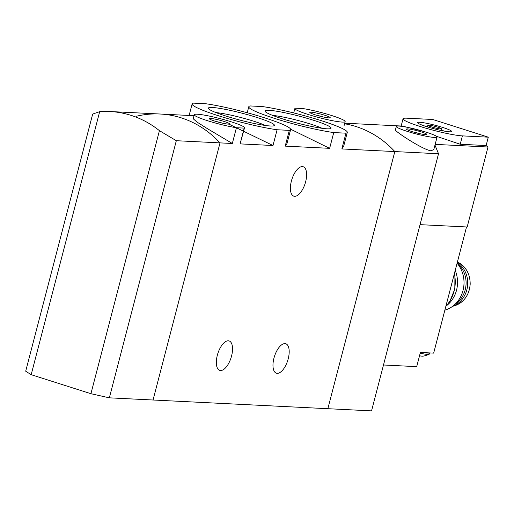 <?xml version="1.0" encoding="UTF-8"?>
<svg xmlns="http://www.w3.org/2000/svg" width="514" height="514" viewBox="0 0 514 514"><rect width="100%" height="100%" fill="white"/><g stroke="black" fill="none" stroke-linecap="round" stroke-linejoin="round"><path stroke-width="0.77" d="M289.311 130.363L277.091 129.753A50.886 5.365 -165.4 0 1 222.485 116.999A50.886 5.365 -165.4 0 1 192.133 103.918A50.886 5.365 -165.4 0 1 193.45 103.128L205.671 103.732A50.886 5.365 -165.4 0 1 260.277 116.485A50.886 5.365 -165.4 0 1 290.628 129.573A50.886 5.365 -165.4 0 1 289.311 130.363L285.206 146.124L286.985 143.515M277.091 129.753L272.985 145.513L229.128 124.234M345.961 133.177L333.74 132.573A50.886 5.365 -165.4 0 1 279.134 119.813A50.886 5.365 -165.4 0 1 248.782 106.732A50.886 5.365 -165.4 0 1 250.1 105.942L262.32 106.552A50.886 5.365 -165.4 0 1 316.926 119.306A50.886 5.365 -165.4 0 1 347.278 132.387A50.886 5.365 -165.4 0 1 345.961 133.177L341.855 148.938L343.648 146.342L347.278 132.387M333.74 132.573L329.635 148.334L290.603 129.187M99.69 111.647L31.174 374.687L25.7 371.204L92.674 114.076L99.69 111.647A105.286 93.394 92.8 0 1 109.912 111.525A105.286 93.394 92.8 0 1 159.436 130.665L176.321 140.707L109.341 397.836L153.043 400.008L220.018 142.879L153.043 400.008L327.848 408.701L394.823 151.572A105.286 93.394 -87.2 0 0 344.573 123.771A105.286 93.394 92.8 0 1 394.823 151.572L438.526 153.75L434.972 145.109M327.09 128.815A34.142 3.598 -165.4 0 1 291.175 121.432A34.142 3.598 -165.4 0 1 265.083 111.371A34.142 3.598 -165.4 0 1 268.97 110.311A34.142 3.598 -165.4 0 1 308.272 118.663A34.142 3.598 -165.4 0 1 330.785 128.487A34.142 3.598 -165.4 0 1 327.09 128.815M270.441 125.994A34.142 3.598 -165.4 0 1 234.525 118.618A34.142 3.598 -165.4 0 1 208.433 108.557A34.142 3.598 -165.4 0 1 212.321 107.49A34.142 3.598 -165.4 0 1 251.622 115.843A34.142 3.598 -165.4 0 1 274.135 125.667A34.142 3.598 -165.4 0 1 270.441 125.994M302.984 108.576A25.97 2.737 -165.4 0 1 330.425 115.142A25.97 2.737 -165.4 0 1 345.145 121.58A25.97 2.737 -165.4 0 1 319.322 117.687A25.97 2.737 -165.4 0 1 294.882 108.493A25.97 2.737 -165.4 0 1 295.216 108.184L302.984 108.576M328.973 117.892A10.531 1.112 -165.4 0 1 317.896 115.618A10.531 1.112 -165.4 0 1 309.852 112.515A10.531 1.112 -165.4 0 1 320.293 113.96A10.531 1.112 -165.4 0 1 330.11 117.79A10.531 1.112 -165.4 0 1 328.973 117.892M244.195 128.114L240.089 143.881L244.536 127.813A25.97 2.737 -165.4 0 1 244.195 128.114L236.427 127.729L232.322 143.49L207.444 128.68L197.055 122.101L193.225 118.766M236.427 127.729A25.97 2.737 -165.4 0 1 208.986 121.163A25.97 2.737 -165.4 0 1 194.266 114.718A25.97 2.737 -165.4 0 1 220.088 118.618A25.97 2.737 -165.4 0 1 244.536 127.813M228.364 124.118A10.531 1.112 -165.4 0 1 217.287 121.844A10.531 1.112 -165.4 0 1 209.237 118.74A10.531 1.112 -165.4 0 1 219.677 120.192A10.531 1.112 -165.4 0 1 229.501 124.022A10.531 1.112 -165.4 0 1 228.364 124.118M273.962 358.123A15.439 6.939 -72.3 0 1 285.771 343.763A15.439 6.939 -72.3 0 1 288.206 358.836A15.439 6.939 -72.3 0 1 276.403 373.196A15.439 6.939 -72.3 0 1 273.962 358.123M217.313 355.309A15.439 6.939 -72.3 0 1 229.122 340.949A15.439 6.939 -72.3 0 1 231.557 356.016A15.439 6.939 -72.3 0 1 219.754 370.376A15.439 6.939 -72.3 0 1 217.313 355.309M240.089 143.881L272.985 145.513M232.322 143.49L220.018 142.879A105.286 93.394 -87.2 0 0 160.085 114.018A105.286 93.394 -87.2 0 0 136.377 116.254M341.855 148.938L394.823 151.572L327.848 408.701L371.545 410.872L438.526 153.75M285.206 146.124L329.635 148.334M291.387 181.095A15.439 6.939 -72.3 0 1 303.189 166.735A15.439 6.939 -72.3 0 1 305.631 181.802A15.439 6.939 -72.3 0 1 293.822 196.162A15.439 6.939 -72.3 0 1 291.387 181.095M316.47 115.2A8.629 0.912 -165.4 0 1 323.023 116.909M322.162 128.314A30.063 3.168 14.6 0 0 272.696 115.425M265.513 125.493A30.063 3.168 14.6 0 0 216.047 112.611M215.861 121.432A8.629 0.912 -165.4 0 1 222.414 123.135M429.543 352.912L429.209 354.197A12.632 1.33 -165.4 0 1 429.094 354.319C425.072 355.906 422.489 356.485 421.339 356.054L421.326 356.054A6.142 0.649 -165.4 0 1 421.326 356.054A6.142 0.649 -165.4 0 1 419.52 355.816M383.502 364.991L416.7 366.643L420.394 352.463L429.524 352.912A12.632 1.33 -165.4 0 1 428.091 353.086A12.632 1.33 -165.4 0 1 424.866 352.681M466.526 226.97L433.668 353.118L429.524 352.912M435.159 144.383L488.004 147.01A105.286 93.394 -87.2 0 0 486.122 145.539L488.3 137.174L432.737 119.479L406.837 118.194A32.639 3.444 14.6 0 0 403.034 118.811A32.639 3.444 14.6 0 0 426.44 128.365A32.639 3.444 14.6 0 0 462.401 135.882L488.3 137.174M436.495 136.319L460.223 144.254L486.122 145.539M424.641 131.7L402.404 126.071L344.721 123.206M395.414 129.971C394.431 130.935 422.328 149.619 431.124 150.853L433.848 149.433L437.067 137.071A21.055 2.223 -165.4 0 1 434.613 137.469A21.055 2.223 -165.4 0 1 411.406 132.618A21.055 2.223 -165.4 0 1 396.307 126.457A21.055 2.223 -165.4 0 1 417.246 129.618A21.055 2.223 -165.4 0 1 437.067 137.071M488.004 147.01L467.168 226.995L420.054 224.657M425.65 134.617A10.531 1.112 -165.4 0 1 414.573 132.342A10.531 1.112 -165.4 0 1 406.529 129.239A10.531 1.112 -165.4 0 1 416.97 130.691A10.531 1.112 -165.4 0 1 426.787 134.514A10.531 1.112 -165.4 0 1 425.65 134.617M413.147 131.925A8.629 0.912 -165.4 0 1 419.7 133.634M449.596 131.802A17.592 1.857 -165.4 0 1 430.719 127.896A17.592 1.857 -165.4 0 1 417.606 122.724A17.592 1.857 -165.4 0 1 435.088 125.243A17.592 1.857 -165.4 0 1 451.581 131.571A17.592 1.857 -165.4 0 1 449.596 131.802M440.594 128.943A7.016 0.739 -165.4 0 1 432.859 127.324A7.016 0.739 -165.4 0 1 427.828 125.268A7.016 0.739 -165.4 0 1 434.805 126.322A7.016 0.739 -165.4 0 1 441.417 128.808A7.016 0.739 -165.4 0 1 440.594 128.943M424.288 125.898A15.966 1.683 -165.4 0 1 427.507 126.508M441.089 130.048A15.966 1.683 -165.4 0 1 444.199 131.089M444.861 310.154A28.077 24.903 -87.2 0 0 463.005 290.532A28.077 24.903 -87.2 0 0 457.081 263.245M446.525 305.708A28.077 24.903 -87.2 0 0 456.528 290.204A28.077 24.903 -87.2 0 0 455.205 270.428M457.299 262.384A24.216 21.479 92.8 0 1 467.56 285.855A24.216 21.479 92.8 0 1 452.661 306.286M457.261 263.464A24.216 21.479 92.8 0 1 455.243 304.089M463.988 281.299A22.815 20.232 92.8 0 1 463.705 287.005M429.094 354.319A12.632 1.33 -165.4 0 1 427.738 354.435A12.632 1.33 -165.4 0 1 420.208 353.169M159.436 130.665L90.92 393.705L109.341 397.836M31.174 374.687L90.92 393.705M194.009 115.708L160.085 114.018A105.286 93.394 -87.2 0 1 220.018 142.879L176.321 140.707M460.223 144.254L462.401 135.882M454.35 273.711A32.992 29.259 92.8 0 1 445.889 306.19M457.389 262.037A23.001 20.399 92.8 0 1 470.092 284.653A23.001 20.399 92.8 0 1 454.903 305.624L452.596 306.331M290.628 129.573L286.992 143.522M192.133 103.918L189.126 115.464M248.782 106.732L247.221 112.739M294.882 108.493L293.725 112.932M345.145 121.58L344.091 125.628M194.266 114.718L193.213 118.766M396.307 126.457L395.394 129.965M401.164 126.007L403.034 118.811M427.828 125.268L427.404 126.913M441.417 128.808L440.986 130.453M454.472 273.255L454.935 275.478L454.813 289.016L449.827 301.422L445.824 306.453M457.074 261.902C465.69 266.117 470.066 273.512 470.194 284.088C469.256 294.959 464.161 302.136 454.903 305.624M160.085 114.018L109.912 111.525"/></g></svg>
